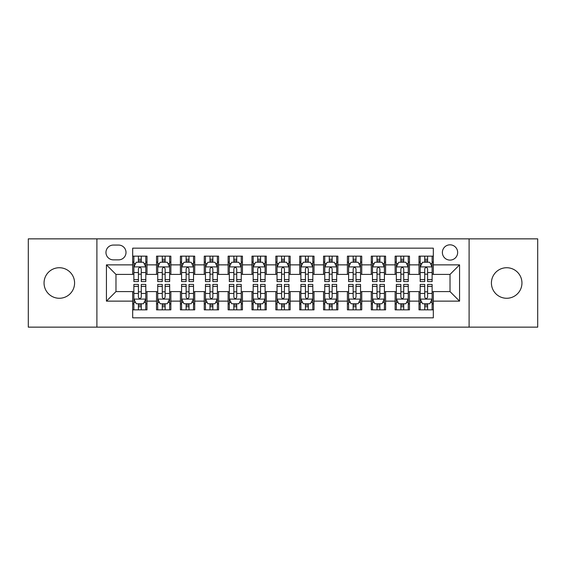 <?xml version="1.0" encoding="UTF-8"?>
<svg xmlns="http://www.w3.org/2000/svg" width="566" height="566" viewBox="0 0 566 566"><rect width="100%" height="100%" fill="white"/><g stroke="black" fill="none" stroke-linecap="round" stroke-linejoin="round"><path stroke-width="0.85" d="M506.683 267.732A15.268 15.268 0 0 0 491.415 283A15.268 15.268 0 0 0 506.683 298.268A15.268 15.268 0 0 0 521.951 283A15.268 15.268 0 0 0 506.683 267.732M59.317 267.732A15.268 15.268 0 0 0 44.049 283A15.268 15.268 0 0 0 59.317 298.268A15.268 15.268 0 0 0 74.585 283A15.268 15.268 0 0 0 59.317 267.732M450.02 244.823A7.634 7.634 0 0 0 442.379 252.457A7.634 7.634 0 0 0 450.02 260.098A7.634 7.634 0 0 0 457.653 252.457A7.634 7.634 0 0 0 450.02 244.823M469.101 327.141L537.7 327.141L537.7 238.859L469.101 238.859L469.101 327.141L96.899 327.141L96.899 238.859L28.3 238.859L28.3 327.141L96.899 327.141M433.315 256.157L418.996 256.157L418.996 264.867L409.459 264.867L409.459 274.411L418.996 274.411L418.996 264.867M409.459 264.867L409.459 256.157L395.139 256.157L395.139 264.867L385.595 264.867L385.595 274.411L395.139 274.411L395.139 264.867M385.595 264.867L385.595 256.157L371.282 256.157L371.282 264.867L361.738 264.867L361.738 274.411L371.282 274.411L371.282 264.867M361.738 264.867L361.738 256.157L347.418 256.157L347.418 264.867L337.874 264.867L337.874 274.411L347.418 274.411L347.418 264.867M337.874 264.867L337.874 256.157L323.561 256.157L323.561 264.867L314.017 264.867L314.017 274.411L323.561 274.411L323.561 264.867M314.017 264.867L314.017 256.157L299.704 256.157L299.704 264.867L290.16 264.867L290.16 274.411L299.704 274.411L299.704 264.867M290.16 264.867L290.16 256.157L275.84 256.157L275.84 264.867L266.296 264.867L266.296 274.411L275.84 274.411L275.84 264.867M266.296 264.867L266.296 256.157L251.983 256.157L251.983 264.867L242.439 264.867L242.439 274.411L251.983 274.411L251.983 264.867M242.439 264.867L242.439 256.157L228.126 256.157L228.126 264.867L218.582 264.867L218.582 274.411L228.126 274.411L228.126 264.867M218.582 264.867L218.582 256.157L204.262 256.157L204.262 264.867L194.718 264.867L194.718 274.411L204.262 274.411L204.262 264.867M194.718 264.867L194.718 256.157L180.405 256.157L180.405 264.867L170.861 264.867L170.861 274.411L180.405 274.411L180.405 264.867M170.861 264.867L170.861 256.157L156.541 256.157L156.541 274.411L147.004 274.411L147.004 256.157L132.685 256.157M132.685 309.843L147.004 309.843L147.004 291.589L156.541 291.589L156.541 309.843L170.861 309.843L170.861 291.589L180.405 291.589L180.405 301.133L170.861 301.133M180.405 301.133L180.405 309.843L194.718 309.843L194.718 291.589L204.262 291.589L204.262 301.133L194.718 301.133M204.262 301.133L204.262 309.843L218.582 309.843L218.582 291.589L228.126 291.589L228.126 301.133L218.582 301.133M228.126 301.133L228.126 309.843L242.439 309.843L242.439 291.589L251.983 291.589L251.983 301.133L242.439 301.133M251.983 301.133L251.983 309.843L266.296 309.843L266.296 291.589L275.84 291.589L275.84 301.133L266.296 301.133M275.84 301.133L275.84 309.843L290.16 309.843L290.16 291.589L299.704 291.589L299.704 301.133L290.16 301.133M299.704 301.133L299.704 309.843L314.017 309.843L314.017 291.589L323.561 291.589L323.561 301.133L314.017 301.133M323.561 301.133L323.561 309.843L337.874 309.843L337.874 291.589L347.418 291.589L347.418 301.133L337.874 301.133M347.418 301.133L347.418 309.843L361.738 309.843L361.738 291.589L371.282 291.589L371.282 301.133L361.738 301.133M371.282 301.133L371.282 309.843L385.595 309.843L385.595 291.589L395.139 291.589L395.139 301.133L385.595 301.133M395.139 301.133L395.139 309.843L409.459 309.843L409.459 291.589L418.996 291.589L418.996 301.133L409.459 301.133M113.356 259.858L118.605 259.858A7.393 7.393 0 0 0 126.006 252.457A7.393 7.393 0 0 0 118.605 245.064L113.356 245.064A7.393 7.393 0 0 0 105.962 252.457A7.393 7.393 0 0 0 113.356 259.858M469.101 238.859L96.899 238.859M433.315 264.867L433.315 248.163L132.685 248.163L132.685 274.411L115.98 274.411L115.98 291.589L132.685 291.589L132.685 317.837L433.315 317.837L433.315 291.589L450.02 291.589L450.02 274.411L433.315 274.411L433.315 264.867L459.564 264.867L459.564 301.133L433.315 301.133M132.685 301.133L106.436 301.133L106.436 264.867L132.685 264.867M418.996 301.133L418.996 309.843L433.315 309.843M132.685 262.122L133.88 262.122M138.408 262.122L141.274 262.122M145.809 262.122L147.004 262.122M132.685 274.17L133.88 274.17M138.408 274.17L141.274 274.17M145.809 274.17L147.004 274.17M132.685 291.83L133.88 291.83M138.408 291.83L141.274 291.83M145.809 291.83L147.004 291.83M132.685 303.878L133.88 303.878M138.408 303.878L141.274 303.878M145.809 303.878L147.004 303.878M156.541 274.17L157.737 274.17M162.272 274.17L165.138 274.17M169.666 274.17L170.861 274.17M156.541 262.122L157.737 262.122M162.272 262.122L165.138 262.122M169.666 262.122L170.861 262.122M156.541 291.83L157.737 291.83M162.272 291.83L165.138 291.83M169.666 291.83L170.861 291.83M156.541 303.878L157.737 303.878M162.272 303.878L165.138 303.878M169.666 303.878L170.861 303.878M180.405 291.83L181.594 291.83M186.129 291.83L188.994 291.83M193.53 291.83L194.718 291.83M180.405 303.878L181.594 303.878M186.129 303.878L188.994 303.878M193.53 303.878L194.718 303.878M180.405 262.122L181.594 262.122M186.129 262.122L188.994 262.122M193.53 262.122L194.718 262.122M180.405 274.17L181.594 274.17M186.129 274.17L188.994 274.17M193.53 274.17L194.718 274.17M204.262 291.83L205.458 291.83M209.993 291.83L212.851 291.83M217.386 291.83L218.582 291.83M204.262 303.878L205.458 303.878M209.993 303.878L212.851 303.878M217.386 303.878L218.582 303.878M204.262 262.122L205.458 262.122M209.993 262.122L212.851 262.122M217.386 262.122L218.582 262.122M204.262 274.17L205.458 274.17M209.993 274.17L212.851 274.17M217.386 274.17L218.582 274.17M228.126 291.83L229.315 291.83M233.85 291.83L236.715 291.83M241.243 291.83L242.439 291.83M228.126 303.878L229.315 303.878M233.85 303.878L236.715 303.878M241.243 303.878L242.439 303.878M228.126 262.122L229.315 262.122M233.85 262.122L236.715 262.122M241.243 262.122L242.439 262.122M228.126 274.17L229.315 274.17M233.85 274.17L236.715 274.17M241.243 274.17L242.439 274.17M251.983 291.83L253.179 291.83M257.707 291.83L260.572 291.83M265.107 291.83L266.296 291.83M251.983 303.878L253.179 303.878M257.707 303.878L260.572 303.878M265.107 303.878L266.296 303.878M251.983 262.122L253.179 262.122M257.707 262.122L260.572 262.122M265.107 262.122L266.296 262.122M251.983 274.17L253.179 274.17M257.707 274.17L260.572 274.17M265.107 274.17L266.296 274.17M275.84 291.83L277.036 291.83M281.571 291.83L284.429 291.83M288.964 291.83L290.16 291.83M275.84 303.878L277.036 303.878M281.571 303.878L284.429 303.878M288.964 303.878L290.16 303.878M275.84 262.122L277.036 262.122M281.571 262.122L284.429 262.122M288.964 262.122L290.16 262.122M275.84 274.17L277.036 274.17M281.571 274.17L284.429 274.17M288.964 274.17L290.16 274.17M299.704 291.83L300.893 291.83M305.428 291.83L308.293 291.83M312.821 291.83L314.017 291.83M299.704 303.878L300.893 303.878M305.428 303.878L308.293 303.878M312.821 303.878L314.017 303.878M299.704 262.122L300.893 262.122M305.428 262.122L308.293 262.122M312.821 262.122L314.017 262.122M299.704 274.17L300.893 274.17M305.428 274.17L308.293 274.17M312.821 274.17L314.017 274.17M323.561 291.83L324.757 291.83M329.285 291.83L332.15 291.83M336.685 291.83L337.874 291.83M323.561 303.878L324.757 303.878M329.285 303.878L332.15 303.878M336.685 303.878L337.874 303.878M323.561 262.122L324.757 262.122M329.285 262.122L332.15 262.122M336.685 262.122L337.874 262.122M323.561 274.17L324.757 274.17M329.285 274.17L332.15 274.17M336.685 274.17L337.874 274.17M347.418 291.83L348.614 291.83M353.149 291.83L356.007 291.83M360.542 291.83L361.738 291.83M347.418 303.878L348.614 303.878M353.149 303.878L356.007 303.878M360.542 303.878L361.738 303.878M347.418 262.122L348.614 262.122M353.149 262.122L356.007 262.122M360.542 262.122L361.738 262.122M347.418 274.17L348.614 274.17M353.149 274.17L356.007 274.17M360.542 274.17L361.738 274.17M371.282 291.83L372.47 291.83M377.006 291.83L379.871 291.83M384.406 291.83L385.595 291.83M371.282 303.878L372.47 303.878M377.006 303.878L379.871 303.878M384.406 303.878L385.595 303.878M371.282 262.122L372.47 262.122M377.006 262.122L379.871 262.122M384.406 262.122L385.595 262.122M371.282 274.17L372.47 274.17M377.006 274.17L379.871 274.17M384.406 274.17L385.595 274.17M395.139 291.83L396.334 291.83M400.862 291.83L403.728 291.83M408.263 291.83L409.459 291.83M395.139 303.878L396.334 303.878M400.862 303.878L403.728 303.878M408.263 303.878L409.459 303.878M395.139 262.122L396.334 262.122M400.862 262.122L403.728 262.122M408.263 262.122L409.459 262.122M395.139 274.17L396.334 274.17M400.862 274.17L403.728 274.17M408.263 274.17L409.459 274.17M418.996 291.83L420.191 291.83M424.726 291.83L427.592 291.83M432.12 291.83L433.315 291.83M418.996 303.878L420.191 303.878M424.726 303.878L427.592 303.878M432.12 303.878L433.315 303.878M418.996 262.122L420.191 262.122M424.726 262.122L427.592 262.122M432.12 262.122L433.315 262.122M418.996 274.17L420.191 274.17M424.726 274.17L427.592 274.17M432.12 274.17L433.315 274.17M115.98 274.411L106.436 264.867M115.98 291.589L106.436 301.133M459.564 264.867L450.02 274.411M459.564 301.133L450.02 291.589M141.274 259.256L138.408 259.256M145.809 279.625L141.274 279.625L141.274 281.571L145.809 281.571L145.809 267.018L143.424 262.242L136.264 262.242L133.88 267.018L133.88 281.571L138.408 281.571L138.408 279.625L133.88 279.625M133.88 267.018L133.88 256.157M145.809 267.018L145.809 256.157M138.408 262.242L138.408 256.157M141.274 256.157L141.274 262.242M141.274 279.625L141.274 268.8C140.318 266.968 139.37 266.968 138.408 268.8L138.408 279.625M138.408 306.744L141.274 306.744M133.88 286.375L138.408 286.375L138.408 284.429L133.88 284.429L133.88 298.982L136.264 303.758L143.424 303.758L145.809 298.982L145.809 284.429L141.274 284.429L141.274 286.375L145.809 286.375M145.809 298.982L145.809 309.843M133.88 298.982L133.88 309.843M141.274 303.758L141.274 309.843M138.408 309.843L138.408 303.758M138.408 286.375L138.408 297.2C139.363 299.032 140.318 299.032 141.274 297.2L141.274 286.375M165.138 259.256L162.272 259.256M169.666 279.625L165.138 279.625L165.138 281.571L169.666 281.571L169.666 267.018L167.281 262.242L160.121 262.242L157.737 267.018L157.737 281.571L162.272 281.571L162.272 279.625L157.737 279.625M157.737 267.018L157.737 256.157M169.666 267.018L169.666 256.157M162.272 262.242L162.272 256.157M165.138 256.157L165.138 262.242M165.138 279.625L165.138 268.8C164.182 266.968 163.227 266.968 162.272 268.8L162.272 279.625M188.994 259.256L186.129 259.256M193.53 279.625L188.994 279.625L188.994 281.571L193.53 281.571L193.53 267.018L191.138 262.242L183.985 262.242L181.594 267.018L181.594 281.571L186.129 281.571L186.129 279.625L181.594 279.625M181.594 267.018L181.594 256.157M193.53 267.018L193.53 256.157M186.129 262.242L186.129 256.157M188.994 256.157L188.994 262.242M188.994 279.625L188.994 268.8C188.039 266.968 187.084 266.968 186.129 268.8L186.129 279.625M212.851 259.256L209.993 259.256M217.386 279.625L212.851 279.625L212.851 281.571L217.386 281.571L217.386 267.018L215.002 262.242L207.842 262.242L205.458 267.018L205.458 281.571L209.993 281.571L209.993 279.625L205.458 279.625M205.458 267.018L205.458 256.157M217.386 267.018L217.386 256.157M209.993 262.242L209.993 256.157M212.851 256.157L212.851 262.242M212.851 279.625L212.851 268.8C211.903 266.968 210.948 266.968 209.993 268.8L209.993 279.625M236.715 259.256L233.85 259.256M241.243 279.625L236.715 279.625L236.715 281.571L241.243 281.571L241.243 267.018L238.859 262.242L231.699 262.242L229.315 267.018L229.315 281.571L233.85 281.571L233.85 279.625L229.315 279.625M229.315 267.018L229.315 256.157M241.243 267.018L241.243 256.157M233.85 262.242L233.85 256.157M236.715 256.157L236.715 262.242M236.715 279.625L236.715 268.8C235.76 266.968 234.805 266.968 233.85 268.8L233.85 279.625M162.272 306.744L165.138 306.744M157.737 286.375L162.272 286.375L162.272 284.429L157.737 284.429L157.737 298.982L160.121 303.758L167.281 303.758L169.666 298.982L169.666 284.429L165.138 284.429L165.138 286.375L169.666 286.375M169.666 298.982L169.666 309.843M157.737 298.982L157.737 309.843M165.138 303.758L165.138 309.843M162.272 309.843L162.272 303.758M162.272 286.375L162.272 297.2C163.227 299.032 164.175 299.032 165.138 297.2L165.138 286.375M186.129 306.744L188.994 306.744M181.594 286.375L186.129 286.375L186.129 284.429L181.594 284.429L181.594 298.982L183.985 303.758L191.138 303.758L193.53 298.982L193.53 284.429L188.994 284.429L188.994 286.375L193.53 286.375M193.53 298.982L193.53 309.843M181.594 298.982L181.594 309.843M188.994 303.758L188.994 309.843M186.129 309.843L186.129 303.758M186.129 286.375L186.129 297.2C187.084 299.032 188.039 299.032 188.994 297.2L188.994 286.375M209.993 306.744L212.851 306.744M205.458 286.375L209.993 286.375L209.993 284.429L205.458 284.429L205.458 298.982L207.842 303.758L215.002 303.758L217.386 298.982L217.386 284.429L212.851 284.429L212.851 286.375L217.386 286.375M217.386 298.982L217.386 309.843M205.458 298.982L205.458 309.843M212.851 303.758L212.851 309.843M209.993 309.843L209.993 303.758M209.993 286.375L209.993 297.2C210.941 299.032 211.896 299.032 212.851 297.2L212.851 286.375M233.85 306.744L236.715 306.744M229.315 286.375L233.85 286.375L233.85 284.429L229.315 284.429L229.315 298.982L231.699 303.758L238.859 303.758L241.243 298.982L241.243 284.429L236.715 284.429L236.715 286.375L241.243 286.375M241.243 298.982L241.243 309.843M229.315 298.982L229.315 309.843M236.715 303.758L236.715 309.843M233.85 309.843L233.85 303.758M233.85 286.375L233.85 297.2C234.805 299.032 235.76 299.032 236.715 297.2L236.715 286.375M260.572 259.256L257.707 259.256M265.107 279.625L260.572 279.625L260.572 281.571L265.107 281.571L265.107 267.018L262.716 262.242L255.563 262.242L253.179 267.018L253.179 281.571L257.707 281.571L257.707 279.625L253.179 279.625M253.179 267.018L253.179 256.157M265.107 267.018L265.107 256.157M257.707 262.242L257.707 256.157M260.572 256.157L260.572 262.242M260.572 279.625L260.572 268.8C259.617 266.968 258.662 266.968 257.707 268.8L257.707 279.625M257.707 306.744L260.572 306.744M253.179 286.375L257.707 286.375L257.707 284.429L253.179 284.429L253.179 298.982L255.563 303.758L262.716 303.758L265.107 298.982L265.107 284.429L260.572 284.429L260.572 286.375L265.107 286.375M265.107 298.982L265.107 309.843M253.179 298.982L253.179 309.843M260.572 303.758L260.572 309.843M257.707 309.843L257.707 303.758M257.707 286.375L257.707 297.2C258.662 299.032 259.617 299.032 260.572 297.2L260.572 286.375M284.429 259.256L281.571 259.256M288.964 279.625L284.429 279.625L284.429 281.571L288.964 281.571L288.964 267.018L286.58 262.242L279.42 262.242L277.036 267.018L277.036 281.571L281.571 281.571L281.571 279.625L277.036 279.625M277.036 267.018L277.036 256.157M288.964 267.018L288.964 256.157M281.571 262.242L281.571 256.157M284.429 256.157L284.429 262.242M284.429 279.625L284.429 268.8C283.481 266.968 282.526 266.968 281.571 268.8L281.571 279.625M308.293 259.256L305.428 259.256M312.821 279.625L308.293 279.625L308.293 281.571L312.821 281.571L312.821 267.018L310.437 262.242L303.284 262.242L300.893 267.018L300.893 281.571L305.428 281.571L305.428 279.625L300.893 279.625M300.893 267.018L300.893 256.157M312.821 267.018L312.821 256.157M305.428 262.242L305.428 256.157M308.293 256.157L308.293 262.242M308.293 279.625L308.293 268.8C307.338 266.968 306.383 266.968 305.428 268.8L305.428 279.625M332.15 259.256L329.285 259.256M336.685 279.625L332.15 279.625L332.15 281.571L336.685 281.571L336.685 267.018L334.301 262.242L327.141 262.242L324.757 267.018L324.757 281.571L329.285 281.571L329.285 279.625L324.757 279.625M324.757 267.018L324.757 256.157M336.685 267.018L336.685 256.157M329.285 262.242L329.285 256.157M332.15 256.157L332.15 262.242M332.15 279.625L332.15 268.8C331.195 266.968 330.24 266.968 329.285 268.8L329.285 279.625M356.007 259.256L353.149 259.256M360.542 279.625L356.007 279.625L356.007 281.571L360.542 281.571L360.542 267.018L358.158 262.242L350.998 262.242L348.614 267.018L348.614 281.571L353.149 281.571L353.149 279.625L348.614 279.625M348.614 267.018L348.614 256.157M360.542 267.018L360.542 256.157M353.149 262.242L353.149 256.157M356.007 256.157L356.007 262.242M356.007 279.625L356.007 268.8C355.059 266.968 354.104 266.968 353.149 268.8L353.149 279.625M379.871 259.256L377.006 259.256M384.406 279.625L379.871 279.625L379.871 281.571L384.406 281.571L384.406 267.018L382.015 262.242L374.862 262.242L372.47 267.018L372.47 281.571L377.006 281.571L377.006 279.625L372.47 279.625M372.47 267.018L372.47 256.157M384.406 267.018L384.406 256.157M377.006 262.242L377.006 256.157M379.871 256.157L379.871 262.242M379.871 279.625L379.871 268.8C378.916 266.968 377.961 266.968 377.006 268.8L377.006 279.625M281.571 306.744L284.429 306.744M277.036 286.375L281.571 286.375L281.571 284.429L277.036 284.429L277.036 298.982L279.42 303.758L286.58 303.758L288.964 298.982L288.964 284.429L284.429 284.429L284.429 286.375L288.964 286.375M288.964 298.982L288.964 309.843M277.036 298.982L277.036 309.843M284.429 303.758L284.429 309.843M281.571 309.843L281.571 303.758M281.571 286.375L281.571 297.2C282.519 299.032 283.474 299.032 284.429 297.2L284.429 286.375M305.428 306.744L308.293 306.744M300.893 286.375L305.428 286.375L305.428 284.429L300.893 284.429L300.893 298.982L303.284 303.758L310.437 303.758L312.821 298.982L312.821 284.429L308.293 284.429L308.293 286.375L312.821 286.375M312.821 298.982L312.821 309.843M300.893 298.982L300.893 309.843M308.293 303.758L308.293 309.843M305.428 309.843L305.428 303.758M305.428 286.375L305.428 297.2C306.383 299.032 307.338 299.032 308.293 297.2L308.293 286.375M329.285 306.744L332.15 306.744M324.757 286.375L329.285 286.375L329.285 284.429L324.757 284.429L324.757 298.982L327.141 303.758L334.301 303.758L336.685 298.982L336.685 284.429L332.15 284.429L332.15 286.375L336.685 286.375M336.685 298.982L336.685 309.843M324.757 298.982L324.757 309.843M332.15 303.758L332.15 309.843M329.285 309.843L329.285 303.758M329.285 286.375L329.285 297.2C330.24 299.032 331.195 299.032 332.15 297.2L332.15 286.375M353.149 306.744L356.007 306.744M348.614 286.375L353.149 286.375L353.149 284.429L348.614 284.429L348.614 298.982L350.998 303.758L358.158 303.758L360.542 298.982L360.542 284.429L356.007 284.429L356.007 286.375L360.542 286.375M360.542 298.982L360.542 309.843M348.614 298.982L348.614 309.843M356.007 303.758L356.007 309.843M353.149 309.843L353.149 303.758M353.149 286.375L353.149 297.2C354.097 299.032 355.052 299.032 356.007 297.2L356.007 286.375M377.006 306.744L379.871 306.744M372.47 286.375L377.006 286.375L377.006 284.429L372.47 284.429L372.47 298.982L374.862 303.758L382.015 303.758L384.406 298.982L384.406 284.429L379.871 284.429L379.871 286.375L384.406 286.375M384.406 298.982L384.406 309.843M372.47 298.982L372.47 309.843M379.871 303.758L379.871 309.843M377.006 309.843L377.006 303.758M377.006 286.375L377.006 297.2C377.961 299.032 378.916 299.032 379.871 297.2L379.871 286.375M403.728 259.256L400.862 259.256M408.263 279.625L403.728 279.625L403.728 281.571L408.263 281.571L408.263 267.018L405.879 262.242L398.719 262.242L396.334 267.018L396.334 281.571L400.862 281.571L400.862 279.625L396.334 279.625M396.334 267.018L396.334 256.157M408.263 267.018L408.263 256.157M400.862 262.242L400.862 256.157M403.728 256.157L403.728 262.242M403.728 279.625L403.728 268.8C402.773 266.968 401.825 266.968 400.862 268.8L400.862 279.625M400.862 306.744L403.728 306.744M396.334 286.375L400.862 286.375L400.862 284.429L396.334 284.429L396.334 298.982L398.719 303.758L405.879 303.758L408.263 298.982L408.263 284.429L403.728 284.429L403.728 286.375L408.263 286.375M408.263 298.982L408.263 309.843M396.334 298.982L396.334 309.843M403.728 303.758L403.728 309.843M400.862 309.843L400.862 303.758M400.862 286.375L400.862 297.2C401.818 299.032 402.773 299.032 403.728 297.2L403.728 286.375M427.592 259.256L424.726 259.256M432.12 279.625L427.592 279.625L427.592 281.571L432.12 281.571L432.12 267.018L429.736 262.242L422.576 262.242L420.191 267.018L420.191 281.571L424.726 281.571L424.726 279.625L420.191 279.625M420.191 267.018L420.191 256.157M432.12 267.018L432.12 256.157M424.726 262.242L424.726 256.157M427.592 256.157L427.592 262.242M427.592 279.625L427.592 268.8C426.637 266.968 425.682 266.968 424.726 268.8L424.726 279.625M424.726 306.744L427.592 306.744M420.191 286.375L424.726 286.375L424.726 284.429L420.191 284.429L420.191 298.982L422.576 303.758L429.736 303.758L432.12 298.982L432.12 284.429L427.592 284.429L427.592 286.375L432.12 286.375M432.12 298.982L432.12 309.843M420.191 298.982L420.191 309.843M427.592 303.758L427.592 309.843M424.726 309.843L424.726 303.758M424.726 286.375L424.726 297.2C425.682 299.032 426.63 299.032 427.592 297.2L427.592 286.375M156.541 301.133L147.004 301.133M156.541 264.867L147.004 264.867M145.745 266.897L133.937 266.897M133.88 263.558L135.607 263.558M144.075 263.558L145.809 263.558M138.408 272.543L133.88 272.543M145.809 272.543L141.274 272.543M141.274 260.777L138.408 260.777M133.937 299.103L145.745 299.103M145.809 302.442L144.075 302.442M135.607 302.442L133.88 302.442M141.274 293.457L145.809 293.457M133.88 293.457L138.408 293.457M138.408 305.223L141.274 305.223M169.609 266.897L157.801 266.897M157.737 263.558L159.471 263.558M167.939 263.558L169.666 263.558M162.272 272.543L157.737 272.543M169.666 272.543L165.138 272.543M165.138 260.777L162.272 260.777M193.466 266.897L181.658 266.897M181.594 263.558L183.327 263.558M191.796 263.558L193.53 263.558M186.129 272.543L181.594 272.543M193.53 272.543L188.994 272.543M188.994 260.777L186.129 260.777M217.33 266.897L205.515 266.897M205.458 263.558L207.184 263.558M215.66 263.558L217.386 263.558M209.993 272.543L205.458 272.543M217.386 272.543L212.851 272.543M212.851 260.777L209.993 260.777M241.187 266.897L229.379 266.897M229.315 263.558L231.048 263.558M239.517 263.558L241.243 263.558M233.85 272.543L229.315 272.543M241.243 272.543L236.715 272.543M236.715 260.777L233.85 260.777M157.801 299.103L169.609 299.103M169.666 302.442L167.939 302.442M159.471 302.442L157.737 302.442M165.138 293.457L169.666 293.457M157.737 293.457L162.272 293.457M162.272 305.223L165.138 305.223M181.658 299.103L193.466 299.103M193.53 302.442L191.796 302.442M183.327 302.442L181.594 302.442M188.994 293.457L193.53 293.457M181.594 293.457L186.129 293.457M186.129 305.223L188.994 305.223M205.515 299.103L217.33 299.103M217.386 302.442L215.66 302.442M207.184 302.442L205.458 302.442M212.851 293.457L217.386 293.457M205.458 293.457L209.993 293.457M209.993 305.223L212.851 305.223M229.379 299.103L241.187 299.103M241.243 302.442L239.517 302.442M231.048 302.442L229.315 302.442M236.715 293.457L241.243 293.457M229.315 293.457L233.85 293.457M233.85 305.223L236.715 305.223M265.044 266.897L253.235 266.897M253.179 263.558L254.905 263.558M263.374 263.558L265.107 263.558M257.707 272.543L253.179 272.543M265.107 272.543L260.572 272.543M260.572 260.777L257.707 260.777M253.235 299.103L265.044 299.103M265.107 302.442L263.374 302.442M254.905 302.442L253.179 302.442M260.572 293.457L265.107 293.457M253.179 293.457L257.707 293.457M257.707 305.223L260.572 305.223M288.908 266.897L277.092 266.897M277.036 263.558L278.762 263.558M287.238 263.558L288.964 263.558M281.571 272.543L277.036 272.543M288.964 272.543L284.429 272.543M284.429 260.777L281.571 260.777M312.765 266.897L300.956 266.897M300.893 263.558L302.626 263.558M311.095 263.558L312.821 263.558M305.428 272.543L300.893 272.543M312.821 272.543L308.293 272.543M308.293 260.777L305.428 260.777M336.621 266.897L324.813 266.897M324.757 263.558L326.483 263.558M334.952 263.558L336.685 263.558M329.285 272.543L324.757 272.543M336.685 272.543L332.15 272.543M332.15 260.777L329.285 260.777M360.485 266.897L348.67 266.897M348.614 263.558L350.34 263.558M358.816 263.558L360.542 263.558M353.149 272.543L348.614 272.543M360.542 272.543L356.007 272.543M356.007 260.777L353.149 260.777M384.342 266.897L372.534 266.897M372.47 263.558L374.204 263.558M382.673 263.558L384.406 263.558M377.006 272.543L372.47 272.543M384.406 272.543L379.871 272.543M379.871 260.777L377.006 260.777M277.092 299.103L288.908 299.103M288.964 302.442L287.238 302.442M278.762 302.442L277.036 302.442M284.429 293.457L288.964 293.457M277.036 293.457L281.571 293.457M281.571 305.223L284.429 305.223M300.956 299.103L312.765 299.103M312.821 302.442L311.095 302.442M302.626 302.442L300.893 302.442M308.293 293.457L312.821 293.457M300.893 293.457L305.428 293.457M305.428 305.223L308.293 305.223M324.813 299.103L336.621 299.103M336.685 302.442L334.952 302.442M326.483 302.442L324.757 302.442M332.15 293.457L336.685 293.457M324.757 293.457L329.285 293.457M329.285 305.223L332.15 305.223M348.67 299.103L360.485 299.103M360.542 302.442L358.816 302.442M350.34 302.442L348.614 302.442M356.007 293.457L360.542 293.457M348.614 293.457L353.149 293.457M353.149 305.223L356.007 305.223M372.534 299.103L384.342 299.103M384.406 302.442L382.673 302.442M374.204 302.442L372.47 302.442M379.871 293.457L384.406 293.457M372.47 293.457L377.006 293.457M377.006 305.223L379.871 305.223M408.199 266.897L396.391 266.897M396.334 263.558L398.061 263.558M406.53 263.558L408.263 263.558M400.862 272.543L396.334 272.543M408.263 272.543L403.728 272.543M403.728 260.777L400.862 260.777M396.391 299.103L408.199 299.103M408.263 302.442L406.53 302.442M398.061 302.442L396.334 302.442M403.728 293.457L408.263 293.457M396.334 293.457L400.862 293.457M400.862 305.223L403.728 305.223M432.063 266.897L420.255 266.897M420.191 263.558L421.925 263.558M430.393 263.558L432.12 263.558M424.726 272.543L420.191 272.543M432.12 272.543L427.592 272.543M427.592 260.777L424.726 260.777M420.255 299.103L432.063 299.103M432.12 302.442L430.393 302.442M421.925 302.442L420.191 302.442M427.592 293.457L432.12 293.457M420.191 293.457L424.726 293.457M424.726 305.223L427.592 305.223"/></g></svg>
